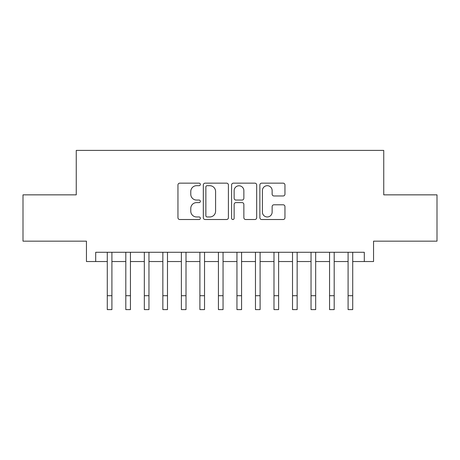<?xml version="1.0" encoding="UTF-8"?>
<svg xmlns="http://www.w3.org/2000/svg" width="460" height="460" viewBox="0 0 460 460"><rect width="100%" height="100%" fill="white"/><g stroke="black" fill="none" stroke-linecap="round" stroke-linejoin="round"><path stroke-width="0.69" d="M200.364 184.425A1.271 1.271 0 0 0 199.088 183.155L179.774 183.155A1.817 1.817 0 0 0 177.957 184.972L177.957 217.701A1.817 1.817 0 0 0 179.774 219.518L199.088 219.518A1.271 1.271 0 0 0 200.364 218.247A1.271 1.271 0 0 0 199.088 216.97L196.592 216.97A5.819 5.819 0 0 1 190.773 211.151L190.773 208.426A5.819 5.819 0 0 1 196.592 202.607L199.088 202.607A1.271 1.271 0 0 0 200.364 201.336A1.271 1.271 0 0 0 199.088 200.06L196.592 200.06A5.819 5.819 0 0 1 190.773 194.246L190.773 191.515A5.819 5.819 0 0 1 196.592 185.696L199.088 185.696A1.271 1.271 0 0 0 200.364 184.425M283.136 195.971A1.817 1.817 0 0 0 284.953 194.155L284.953 184.972A1.817 1.817 0 0 0 283.136 183.155L261.683 183.155A1.817 1.817 0 0 0 259.865 184.972L259.865 217.701A1.817 1.817 0 0 0 261.683 219.518L283.136 219.518A1.817 1.817 0 0 0 284.953 217.701L284.953 206.609A1.817 1.817 0 0 0 283.136 204.792L273.953 204.792A1.817 1.817 0 0 0 272.136 206.609L272.136 212.106A4.865 4.865 0 0 1 267.272 216.97A4.865 4.865 0 0 1 262.407 212.106L262.407 190.561A4.865 4.865 0 0 1 267.272 185.696A4.865 4.865 0 0 1 272.136 190.561L272.136 194.155A1.817 1.817 0 0 0 273.953 195.971L283.136 195.971M95.703 261.539L95.703 252.275L364.297 252.275L364.297 261.539L373.554 261.539L373.554 241.161L437 241.161L437 194.85L383.743 194.85L383.743 150.397L76.257 150.397L76.257 194.85L23 194.85L23 241.161L86.445 241.161L86.445 261.539L107.284 261.539M228.407 184.972A1.817 1.817 0 0 0 226.59 183.155L205.137 183.155A1.817 1.817 0 0 0 203.32 184.972L203.32 217.701A1.817 1.817 0 0 0 205.137 219.518L226.59 219.518A1.817 1.817 0 0 0 228.407 217.701L228.407 184.972M233.41 183.155L254.863 183.155A1.817 1.817 0 0 1 256.68 184.972L256.68 217.701A1.817 1.817 0 0 1 254.863 219.518L245.68 219.518A1.817 1.817 0 0 1 243.863 217.701L243.863 204.424A1.817 1.817 0 0 0 242.046 202.607L235.957 202.607A1.817 1.817 0 0 0 234.134 204.424L234.134 218.247A1.271 1.271 0 0 1 232.863 219.518A1.271 1.271 0 0 1 231.593 218.247L231.593 184.972A1.817 1.817 0 0 1 233.41 183.155M111.912 261.539L125.804 261.539M130.439 261.539L144.331 261.539M148.959 261.539L162.852 261.539M167.486 261.539L181.378 261.539M186.007 261.539L199.899 261.539M204.527 261.539L218.425 261.539M223.054 261.539L236.946 261.539M241.575 261.539L255.472 261.539M260.101 261.539L273.993 261.539M278.622 261.539L292.514 261.539M297.148 261.539L311.041 261.539M315.669 261.539L329.561 261.539M334.196 261.539L348.088 261.539M352.716 261.539L364.297 261.539M207.138 185.696A1.271 1.271 0 0 0 205.861 186.973L205.861 215.7A1.271 1.271 0 0 0 207.138 216.97L209.771 216.97A5.819 5.819 0 0 0 215.59 211.151L215.59 191.515A5.819 5.819 0 0 0 209.771 185.696L207.138 185.696M243.863 190.653A4.865 4.865 0 0 0 238.999 185.788A4.865 4.865 0 0 0 234.134 190.653L234.134 198.243A1.817 1.817 0 0 0 235.957 200.06L242.046 200.06A1.817 1.817 0 0 0 243.863 198.243L243.863 190.653M107.284 295.711L111.912 295.711L111.912 309.603L107.284 309.603L107.284 252.275M111.912 295.711L111.912 252.275M125.804 295.711L130.439 295.711L130.439 309.603L125.804 309.603L125.804 252.275M130.439 295.711L130.439 252.275M144.331 295.711L148.959 295.711L148.959 309.603L144.331 309.603L144.331 252.275M148.959 295.711L148.959 252.275M162.852 295.711L167.486 295.711L167.486 309.603L162.852 309.603L162.852 252.275M167.486 295.711L167.486 252.275M181.378 295.711L186.007 295.711L186.007 309.603L181.378 309.603L181.378 252.275M186.007 295.711L186.007 252.275M199.899 295.711L204.527 295.711L204.527 309.603L199.899 309.603L199.899 252.275M204.527 295.711L204.527 252.275M218.425 295.711L223.054 295.711L223.054 309.603L218.425 309.603L218.425 252.275M223.054 295.711L223.054 252.275M236.946 295.711L241.575 295.711L241.575 309.603L236.946 309.603L236.946 252.275M241.575 295.711L241.575 252.275M255.472 295.711L260.101 295.711L260.101 309.603L255.472 309.603L255.472 252.275M260.101 295.711L260.101 252.275M273.993 295.711L278.622 295.711L278.622 309.603L273.993 309.603L273.993 252.275M278.622 295.711L278.622 252.275M292.514 295.711L297.148 295.711L297.148 309.603L292.514 309.603L292.514 252.275M297.148 295.711L297.148 252.275M311.041 295.711L315.669 295.711L315.669 309.603L311.041 309.603L311.041 252.275M315.669 295.711L315.669 252.275M329.561 295.711L334.196 295.711L334.196 309.603L329.561 309.603L329.561 252.275M334.196 295.711L334.196 252.275M348.088 295.711L352.716 295.711L352.716 309.603L348.088 309.603L348.088 252.275M352.716 295.711L352.716 252.275"/></g></svg>

